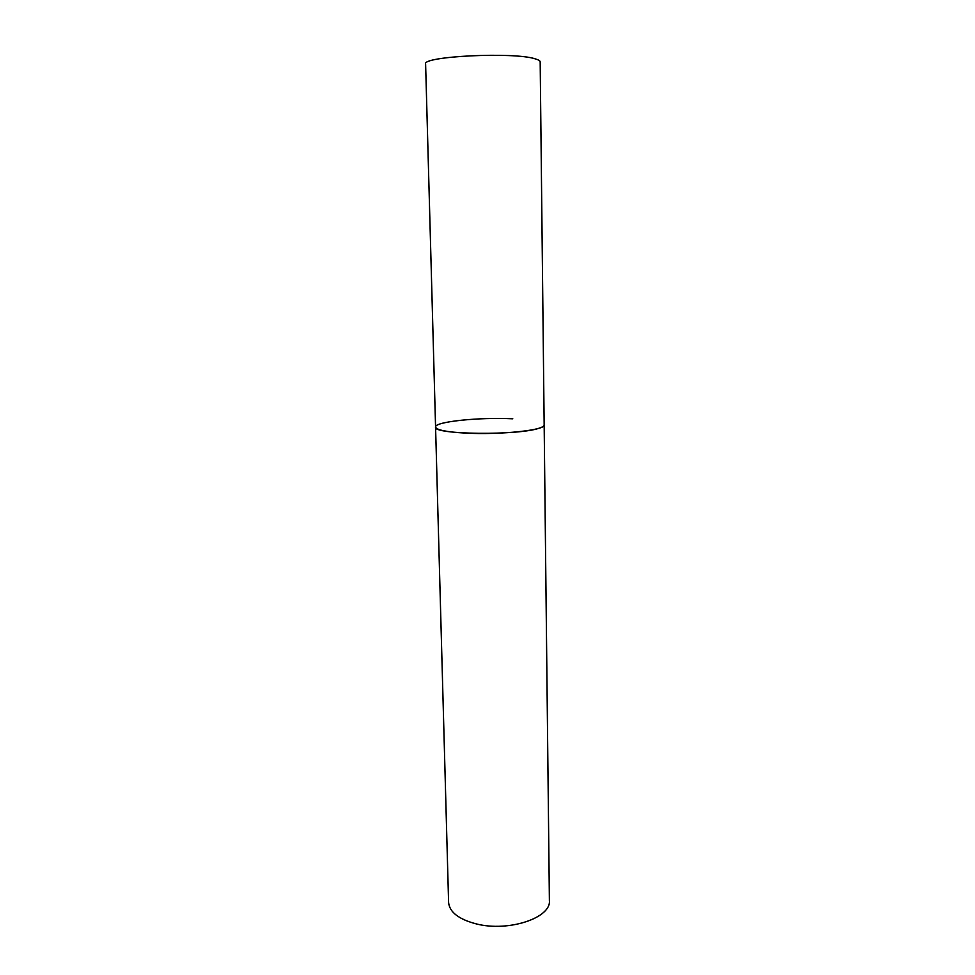 <?xml version="1.0" encoding="UTF-8"?>
<svg xmlns="http://www.w3.org/2000/svg" width="975" height="975" viewBox="0 0 975 975"><rect width="100%" height="100%" fill="white"/><g stroke="black" fill="none" stroke-linecap="round" stroke-linejoin="round"><path stroke-width="1.46" d="M435.569 427.038L448.597 902.472C449.499 912.161 458.774 919.328 476.446 923.947C508.658 932.173 551.326 917.828 549.388 900.534L540.174 61.876C540.15 60.803 538.492 59.792 535.202 58.841C513.801 51.712 421.432 56.294 425.612 64.082L435.569 427.038C432.083 434.704 519.431 435.715 539.516 428.062C542.612 427.038 544.172 426.002 544.172 424.954C546.146 430.109 499.858 435.094 465.173 433.083C446.184 431.949 436.312 429.938 435.569 427.038C434.509 421.651 479.347 417.093 512.801 418.799"/></g></svg>
